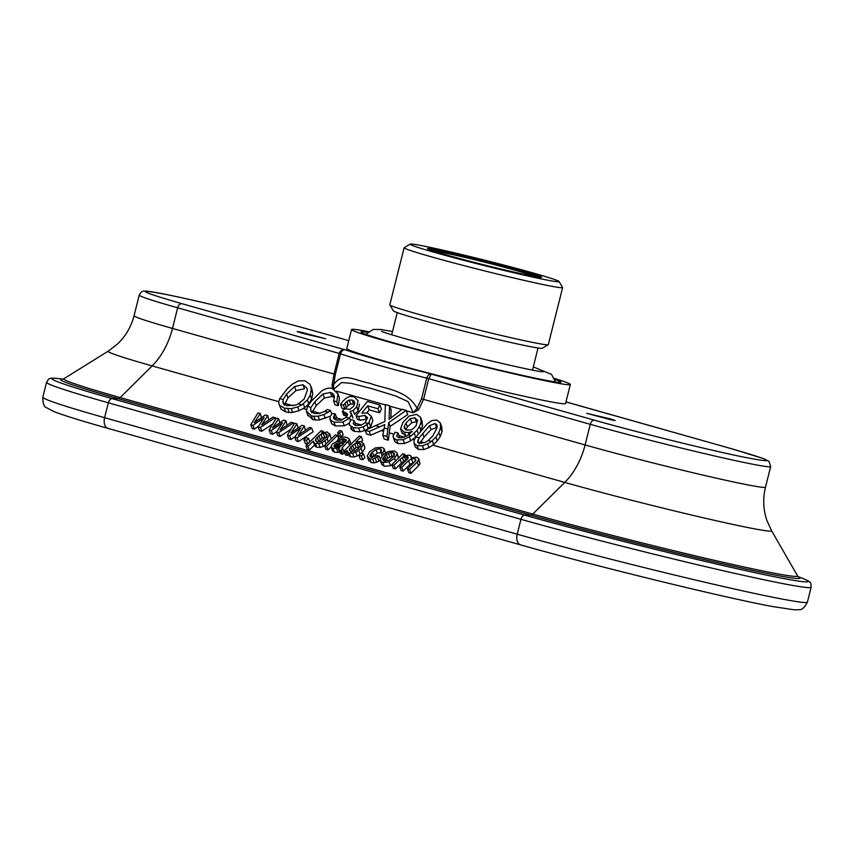 <?xml version="1.0" encoding="UTF-8"?>
<svg xmlns="http://www.w3.org/2000/svg" width="854" height="854" viewBox="0 0 854 854"><rect width="100%" height="100%" fill="white"/><g stroke="black" fill="none" stroke-linecap="round" stroke-linejoin="round"><path stroke-width="1.28" d="M528.018 275.169A58.851 2.05 -165.9 0 1 465.537 260.118A58.851 2.05 -165.9 0 1 427.512 248.642A58.851 2.05 -165.9 0 1 485.083 260.918A58.851 2.05 -165.9 0 1 541.607 277.304A58.851 2.05 -165.9 0 1 528.018 275.169M317.09 442.874L322.268 438.038L326.922 437.195M610.194 418.844L586.666 413.336L610.941 419.816L615.211 420.51L610.194 418.844M302.124 333.241L297.117 331.576L301.387 332.281L325.652 338.75L302.124 333.241M368.373 331.651A112.803 3.918 14.1 0 0 351.528 329.548L346.756 348.56A112.803 3.918 14.1 0 0 455.203 379.849A112.803 3.918 14.1 0 0 565.561 403.526L570.344 384.513A112.803 3.918 14.1 0 0 554.502 378.407M340.319 446.567L339.198 443.514L343.5 443.834L341.675 445.639L338.59 447.122L335.056 447.08L333.797 446.226L335.803 443.749L339.198 443.514M342.603 444.731L342.294 443.899M339.518 446.888L338.227 443.397M340.298 441.956L339.636 440.141L343.084 438.625L346.543 440.013L344.568 442.415L336.956 441.796L334.811 442.425L332.238 444.176L331.064 446.759L332.537 450.848L334.416 452.225L333.017 448.467L339.55 447.838L338.835 449.439L340.234 453.196L341.44 453.965L340.052 450.207L341.429 450.325L342.838 448.926L341.974 447.976L349.339 439.949L348.891 438.657L346.639 437.44C343.628 436.501 340.693 437.216 337.832 439.586L339.636 440.141M342.924 442.372L341.653 438.924M343.041 442.682L344.472 442.393L343.084 438.625M338.632 441.731L337.832 439.586M345.753 441.646L344.717 438.849M331.064 446.759L333.017 448.467M334.416 452.225L338.013 452.396L336.615 448.628M338.013 452.396L339.636 452.012L338.248 448.254M338.814 449.161L340.052 450.207M341.44 453.965L342.176 454.072L340.789 450.304M342.176 454.072L342.817 454.082L341.429 450.325M342.817 454.082L344.226 452.695L342.838 448.926M342.305 448.862L341.974 447.976L342.048 448.809M343.746 451.371L345.902 451.713L347.268 450.421L347.386 451.745L349.19 453.036L352.563 453.196L355.787 452.204L361.039 448.521L363.473 443.247L364.968 448.008L363.58 444.24L361.167 441.539L355.819 442.041L361.295 436.618L359.224 436.031L344.034 451.083L345.422 454.84L347.29 455.47L345.902 451.713M348.891 438.657L350.727 443.706L349.638 445.521L348.251 441.764M350.727 443.706L350.289 442.415M339.678 433.213L341.077 436.981L339.006 436.394L337.618 432.636L339.678 433.213L341.803 431.11L339.743 430.523L337.618 432.636M316.727 441.892L315.692 439.116L318.841 435.668L323.175 433.373L325.523 433.437L327.167 434.654M318.542 440.952L317.154 437.184M308.006 446.364L309.394 450.122L307.323 449.546L305.935 445.777L308.006 446.364L313.322 441.091L313.685 442.447L315.382 443.482L318.755 443.653L321.979 442.66L327.231 438.977L329.676 433.693L331.181 438.465L329.783 434.697L327.413 432.007L321.595 432.85L323.164 431.302L321.136 430.726L305.935 445.777M326.612 446.162L328 449.93L325.929 449.343L324.541 445.574L326.612 446.162L337.522 435.359L335.451 434.771L324.541 445.574M315.5 440.675L315.692 439.116M327.221 434.803L326.143 437.355L320.955 441.475L316.973 441.977L315.468 440.611M314.763 444.87L313.375 441.112M315.073 446.204L316.77 447.25L315.382 443.482M316.77 447.25L320.154 447.421L318.755 443.653M320.154 447.421L323.367 446.418L321.979 442.66M323.367 446.418L324.616 445.788M326.089 444.048L324.936 440.931M328.299 441.86L327.231 438.977M331.053 439.127L331.181 438.465M253.019 425.377L254.407 429.146L252.176 428.516L250.777 424.748L253.019 425.377L264.099 417.595L258.175 426.84L260.427 427.47L275.073 417.723L272.906 417.115L261.708 424.886L267.74 415.652L265.327 414.969L254.204 422.762L260.331 413.56L257.972 412.898L250.777 424.748M284.168 405.202L287.969 397.921L295.975 390.545L304.462 388.794L302.957 384.706L294.513 386.574L286.57 394.121L283.165 399.533L279.781 398.583L287.339 388.719L292.367 384.193L298.302 380.895L304.835 380.767L309.842 384.151L310.696 385.891L311.294 389.531L310.216 395.178L307.365 399.992L301.868 404.817L298.398 403.835L304.12 399.074L307.387 390.203L306.992 388.271L302.957 384.706M419.218 443.931L424.086 437.141L430.982 429.626L436.64 427.523L435.134 423.477L429.53 425.687L419.09 437.921L415.898 437.013L427.192 423.84L431.868 420.563L436.832 420.083L440.258 422.933L440.6 427.63L438.828 432.7L435.892 437.077L431.419 441.401L428.196 440.483L425.388 442.308L419.282 443.514L417.606 442.223L419.09 437.921M430.982 429.626L429.53 425.687M435.892 437.077L437.291 440.867L440.258 436.565L438.828 432.7M279.781 398.583L278.735 401.593L278.98 404.134L279.674 405.404L284.286 408.148L291.214 408.66L297.672 406.942L301.868 404.817M298.398 403.835L295.655 405.074L286.709 405.725L282.984 402.949L283.165 399.533M330.455 410.464L328.139 412.236L324.776 411.286L327.199 409.546L330.455 410.464L331.758 413.998M428.196 440.483L432.647 436.159L437.088 427.822L436.981 425.132L435.134 423.477M303.319 403.867L304.707 407.625L308.764 403.782L307.365 399.992M336.807 401.796L333.572 400.878L335.014 404.775L338.248 405.693L336.807 401.796L337.949 394.004L339.123 397.003M310.216 395.178L311.646 399.064L312.777 393.545L311.294 389.531M308.764 403.782L311.646 399.064M278.98 404.134L281.062 409.173L285.674 411.906L289.186 412.482L292.612 412.429L299.071 410.699L297.672 406.942M299.071 410.699L304.707 407.625M402.789 453.784L391.879 464.587L393.993 465.184L402.309 457.445L407.315 456.527L408.351 457.669L407.358 459.174L399.672 466.796L401.743 467.373L408.522 460.658L411.489 458.876L414.67 458.609L415.951 459.868L415.556 460.776L407.422 468.974L409.536 469.572L417.126 462.046L418.641 460.039L418.673 458.641L416.763 457.242L411.084 457.755L411.169 456.442L409.279 455.118L403.355 455.94L404.871 454.371L402.789 453.784M411.148 456.388L410.614 455.705M312.777 393.545L311.923 389.328M292.612 412.429L291.214 408.66M391.879 464.587L393.267 468.355L395.381 468.953L401.444 462.943L400.056 459.185M401.444 462.943L403.707 461.203L402.309 457.445M395.381 468.953L393.993 465.184M403.707 461.203L405.757 460.359L404.369 456.591M407.187 459.345L406.088 456.367M407.998 458.395L407.315 456.527M401.743 467.373L403.131 471.141L401.06 470.554L399.672 466.796M403.131 471.141L409.909 464.427L408.522 460.658M409.909 464.427L414.179 462.281M415.503 460.85L414.67 458.609M409.536 469.572L410.923 473.34L408.81 472.742L407.422 468.974M410.923 473.34L418.524 465.814L417.126 462.046M418.524 465.814L420.029 463.797L418.641 460.039M420.029 463.797L418.673 458.641M384.908 461.128L386.286 459.431L384.898 455.673L386.36 454.435L390.63 452.396L392.968 452.481L394.516 453.634M383.713 460.754L382.902 458.555L384.898 455.673M386.286 459.431L387.759 458.192L386.36 454.435M382.827 455.086L380.254 459.431L380.361 460.69L382.816 462.526L389.146 461.929L394.527 458.384L397.121 454.029L397.035 452.812L394.505 450.955L388.228 451.52L382.827 455.086M405.202 455.267L404.871 454.371M387.759 458.192L392.029 456.164L394.356 456.239M394.559 453.752L393.619 456.474L389.04 460.295L384.353 461L382.87 459.74M382.976 459.986L382.902 458.555M380.361 460.69L381.749 464.459L384.204 466.295L382.816 462.526M384.204 466.295L390.534 465.697L389.146 461.929M390.534 465.697L392.029 464.992M395.498 461.011L394.527 458.384M398.455 458.075L397.121 454.029M398.519 457.797L397.035 452.812M383.446 454.499L382.773 452.684L384.257 449.674L383.766 448.35L381.909 447.4L375.472 447.838L369.601 451.745L367.199 456.1L368.725 460.776M385.474 452.972L383.766 448.35M367.199 456.1L369.814 458.854L372.654 459.1L379.261 456.153L377.18 455.566L371.426 457.349L370.038 456.431L370.903 453.57L375.931 449.407L380.062 448.83L381.482 449.866L380.681 452.086L382.773 452.684M385.645 453.431L385.165 452.108M382.101 455.855L380.681 452.086M368.597 459.858L371.212 462.622L369.814 458.854M371.212 462.622L374.052 462.857L372.654 459.1M374.052 462.857L376.635 462.27L375.248 458.502M376.635 462.27L378.941 461.171L377.553 457.413M378.941 461.171L380.66 459.911M380.34 459.046L379.261 456.153M370.753 457.093L370.017 455.118M372.195 457.477L370.903 453.57M372.291 457.338L373.657 455.812L372.259 452.044M373.657 455.812L377.329 453.164L375.931 449.407M377.329 453.164L381.45 452.599M381.076 451.563L380.062 448.83M361.05 444.4L358.808 448.104L354.762 451.019L350.78 451.52L349.243 450.069L350.962 446.738L354.677 443.813L359.331 442.98L361.007 444.219M347.29 455.47L348.368 454.403M348.016 452.439L349.403 456.196L347.386 451.745M349.403 456.196L350.588 456.794L349.19 453.036M350.588 456.794L353.962 456.965L352.563 453.196M353.962 456.965L357.175 455.972L355.787 452.204M357.175 455.972L359.214 454.862M360.057 454.029L358.744 450.474M361.359 453.271L362.427 452.289L361.039 448.521M362.427 452.289L364.968 448.008M341.077 436.981L343.201 434.878L341.803 431.11M554.886 379.347A102.992 3.576 -165.9 0 1 560.832 382.122A102.992 3.576 -165.9 0 1 460.06 360.505A102.992 3.576 -165.9 0 1 361.05 331.939A102.992 3.576 -165.9 0 1 367.594 332.302M351.528 329.548A112.803 3.918 14.1 0 0 459.986 360.836A112.803 3.918 14.1 0 0 570.344 384.513M324.776 411.286L319.3 413.507L314.197 413.485L310.493 410.881L311.016 407.401L307.579 406.429L306.372 411.062L308.038 415.834M306.372 411.062L311.358 415.791L313.856 416.24L318.104 416.186L323.837 414.574L328.139 412.236M307.579 406.429L311.486 400.996L321.574 391.057C325.289 388.463 328.875 387.62 332.323 388.527L337.949 394.004M338.248 405.693L339.476 398.113M286.57 394.121L287.969 397.921M294.513 386.574L295.975 390.545M283.795 404.177L282.781 401.433M405.778 430.01L407.401 426.947L411.799 422.677L416.4 421.801L414.905 417.755L410.326 418.684L405.981 423.082L404.369 426.199L404.294 428.238L406.878 430.064L410.742 429.936L413.421 428.548L416.154 425.57L417.563 419.912M422.687 433.352L424.086 437.141M419.026 443.429L417.819 440.173M415.898 437.013L414.158 440.077L414.041 443.386L417.104 445.649L422.442 445.756L427.566 443.866L431.419 441.401M417.104 445.649L418.492 449.417L415.428 447.154L414.041 443.386M418.492 449.417L423.83 449.524L422.442 445.756M423.83 449.524L428.954 447.624L427.566 443.866M428.954 447.624L433.661 444.496L432.273 440.739M433.661 444.496L437.291 440.867M420.552 417.318L421.086 421.876L419.506 426.509L417.051 430.267L411.329 435.732L408.244 434.857L412.301 431.387L408.351 432.572L404.348 432.231L400.611 428.751L402.917 422.367L409.13 416.037L416.656 414.382L420.552 417.318L422.164 421.662M440.258 436.565L442.073 431.612L440.6 427.63M442.073 431.612L441.774 427.043L440.258 422.933M394.388 439.959L395.21 442.03L398.06 443.642L404.604 443.493L410.721 440.792L415.695 437.077L414.307 433.298M420.424 431.249L422.559 425.858L422.068 421.428M402.01 432.53L405.746 435.999L404.348 432.231M382.795 435.262L384.183 439.031L388.324 440.205L390.139 426.392L407.7 414.606L406.141 410.4L402.149 409.269L389.082 419.357L389.584 405.725L385.367 404.54L384.866 421.481L365.213 430.309L369.27 431.451L384.823 424.577L382.795 435.262L386.937 436.437L388.741 422.591L406.141 410.4M390.876 418.193L391.143 409.931L389.584 405.725M366.067 429.946L370.647 426.605L372.888 420.467L371.341 416.272L368.437 423.616L365.213 422.709L361.007 425.207L355.787 425.58L353.193 423.68M366.868 412.802L369.174 409.845L367.69 405.842L377.98 408.746A53.951 34.63 105.8 0 0 379.934 405.009L367.369 401.465L356.043 415.642L358.552 416.506L359.94 420.285L366.366 419.239L364.957 415.428L358.552 416.506M379.934 405.009L381.46 409.151A58.851 37.779 105.8 0 1 379.464 412.76L369.174 409.845M356.043 415.642L357.442 419.421L359.94 420.285M346.094 417.307L347.407 415.204L346.991 413.496L342.305 411.414A53.951 34.63 -74.2 0 0 344.375 408.81L349.905 409.322L353.791 406.141L354.784 402.832L354.122 401.188L352.115 400.035L349.233 400.067L346.799 401.444L343.479 405.17L340.511 404.326L342.924 401.188L345.913 398.359L349.574 396.523L353.834 396.651L358.082 400.622L356.758 406.867L353.15 410.475L350.044 411.511A53.951 34.63 105.8 0 1 349.991 411.585L352.969 418.086L351.368 413.347L351.57 414.297L349.403 418.236L346.094 417.307L341.376 420.051L336.22 420.061L333.914 418.791L333.423 417.211L335.174 414.222L332.27 413.4L330.114 416.667L330.327 419.987L333.989 422.186L342.902 422.036L349.403 418.236M353.15 410.475L354.559 414.307L358.21 410.774L359.395 404.123M344.333 408.874L341.942 408.201L340.511 404.326M343.479 405.17L344.899 409.002L348.272 405.415L350.716 404.091L353.609 404.081L352.115 400.035M342.305 411.414L343.703 415.204L346.959 416.176L345.56 412.397M335.312 419.752L336.85 417.67L335.174 414.222M311.817 412.856L316.236 405.586L324.392 398.007L331.854 396.523L333.765 397.27L332.259 393.182L330.338 392.434L322.919 394.025L314.827 401.786L311.016 407.401M333.604 389.008L333.615 384.748C342.667 371.255 354.794 380.66 369.899 383.254C383.478 388.762 407.123 389.456 417.019 408.297L421.556 398.797L426.744 378.162A127.513 4.43 14.1 0 1 340.522 353.823L339.198 353.417C340.362 350.514 342.379 349.307 345.272 349.82C343.159 349.542 341.579 350.877 340.522 353.823L335.334 374.447L333.615 384.748A4.9 1.655 4.2 0 1 332.046 385.261L334.021 374.052L172.487 328.438A58.851 37.779 -74.2 0 1 152.14 365.907L120.168 397.569A4.9 3.149 -74.2 0 1 118.033 398.594A168.43 5.85 -165.9 0 1 62.78 379.176M332.046 385.261L332.484 388.581M317.763 331.886A4.9 3.149 -74.2 0 1 317.901 331.918L348.752 340.629L317.763 331.886C276.152 320.058 205.419 302.529 170.234 295.303C133.704 288.076 137.601 290.872 181.945 303.693L345.272 349.82A122.613 4.259 14.1 0 0 431.227 374.084C429.252 373.849 427.758 375.216 426.744 378.162L428.74 378.706L431.227 374.084L594.555 420.211A4.9 3.149 105.8 0 0 590.274 424.321L428.74 378.706L423.563 399.33L418.652 409.717L413.315 412.802L408.137 401.668L395.808 396.032L371.949 388.687L350.983 383.286L341.589 382.528L333.85 389.114M408.244 434.857C405.116 437.216 401.935 438.155 398.679 437.696L399.394 436.8L398.007 433.031L395.103 432.209L392.989 436.202L394.548 440.952M365.213 430.309L366.612 434.067L370.657 435.209L383.937 429.445M350.684 428.388L352.382 430.395L354.549 431.355L360.036 431.825L365.234 430.352M354.954 425.292L355.616 424.353L354.229 420.584L351.09 419.698L349.339 422.783L349.467 425.078L353.161 427.598L358.637 428.057L363.249 426.861L368.437 423.616M331.715 423.755L329.922 419.229L331.715 423.755L335.376 425.943L344.29 425.804L349.243 423.296M307.771 414.83L312.756 419.56L315.243 420.008L319.492 419.954L330.327 416.218M358.819 455.257L360.207 459.014L362.747 459.74L364.871 457.637L363.484 453.869L360.943 453.154L358.819 455.257L361.359 455.972L363.484 453.869M361.434 441.625L362.683 440.376L361.295 436.618M328 449.93L331.085 446.866M335.996 442.009L337.992 440.023M309.394 450.122L314.56 445.009M254.407 429.146L258.591 426.21M261.484 417.681L260.331 413.56M268.754 419.997L267.74 415.652M258.175 426.84L259.573 430.597L261.815 431.238L272.693 424M269.095 429.925L271.326 430.555L282.45 422.783L276.493 432.007L278.735 432.647L293.381 422.89L291.225 422.282L279.973 430.042L286.058 420.819L283.645 420.147L272.511 427.939L278.65 418.727L276.29 418.065L269.095 429.925L270.483 433.683L272.714 434.312L276.899 431.377M279.802 422.847L278.65 418.727M287.061 425.164L286.058 420.819M276.493 432.007L277.881 435.775L280.123 436.405L291 429.167M287.403 435.092L289.634 435.721L300.768 427.95L294.801 437.184L297.053 437.814L311.699 428.067L309.532 427.448L298.334 435.22L304.366 425.997L301.953 425.313L290.83 433.106L296.957 423.904L294.598 423.242L287.403 435.092L288.791 438.849L291.033 439.49L295.217 436.543M298.11 428.025L296.957 423.904M305.38 430.341L304.366 425.997M294.801 437.184L296.199 440.942L298.441 441.582L313.087 431.825L311.699 428.067M303.885 439.746L306.426 440.461L308.55 438.358L306.01 437.643L303.885 439.746L305.273 443.504L307.579 444.155M333.572 400.878L334.426 397.323L333.765 394.772L332.259 393.182M334.095 395.477L334.309 396.235M333.914 418.791L333.423 417.211L334.063 418.951M332.27 413.4L335.462 413.902M347.311 414.051L347.429 414.67M354.784 402.832L354.122 401.188L354.794 403.003M359.406 404.123L359.587 404.7M353.214 423.733L354.229 420.584M365.213 422.709L367.53 417.435M367.668 417.905L364.957 415.428M372.888 420.467L371.479 416.645L367.562 412.973L361.786 413.133L367.69 405.842M417.745 420.83L414.905 417.755M400.825 429.573L400.611 428.751M398.679 437.696L396.672 436.245L398.007 433.031M392.989 436.202L393.811 438.273L396.672 439.885L403.205 439.725L411.329 435.732M421.086 421.876L422.559 425.858M419.506 426.509L420.937 430.384M417.051 430.267L418.353 433.789M408.351 432.572L409.002 434.323M395.21 442.03L393.811 438.273M398.06 443.642L396.672 439.885M404.604 443.493L403.205 439.725M410.721 440.792L409.333 437.024M390.139 426.392L388.741 422.591M370.657 435.209L369.27 431.451M388.324 440.205L386.937 436.437M369.259 422.847L370.647 426.605M379.464 412.76L377.98 408.746M352.382 430.395L350.994 426.637M354.549 431.355L353.161 427.598M360.036 431.825L358.637 428.057M364.637 430.629L363.249 426.861M368.298 428.58L366.91 424.822M349.233 400.067L350.716 404.091M346.799 401.444L348.272 405.415M344.941 403.366L346.382 407.283M356.758 406.867L358.21 410.774M349.574 418.076L350.471 420.51M343.767 411.788L345.165 415.578M335.601 419.271L334.213 415.503M335.376 425.943L333.989 422.186M344.29 425.804L342.902 422.036M330.338 392.434L331.854 396.523M322.919 394.025L324.392 398.007M314.827 401.786L316.236 405.586M312.756 419.56L311.358 415.791M315.243 420.008L313.856 416.24M319.492 419.954L318.104 416.186M325.235 418.332L323.837 414.574M311.603 412.29L310.418 409.098M281.062 409.173L279.674 405.404M285.674 411.906L284.286 408.148M289.186 412.482L287.798 408.714M350.898 452.428L356.075 447.581L360.73 446.749M394.142 455.662L392.968 452.481M392.029 456.164L390.63 452.396M389.734 456.933L388.346 453.164M362.747 459.74L361.359 455.972M360.516 446.162L359.331 442.98M358.37 446.685L356.983 442.916M356.075 447.581L354.677 443.813M352.35 450.496L350.962 446.738M350.524 451.446L349.499 448.66M338.408 447.154L337.031 443.418M335.611 447.208L334.619 444.507M338.803 438.807L337.522 435.359M326.698 436.597L325.523 433.437M324.563 437.141L323.175 433.373M322.268 438.038L320.869 434.27M323.474 432.156L323.164 431.302M309.853 441.902L308.55 438.358M307.728 444.005L306.426 440.461M298.441 441.582L297.053 437.814M291.033 439.49L289.634 435.721M280.123 436.405L278.735 432.647M293.925 424.353L293.381 422.89M272.714 434.312L271.326 430.555M261.815 431.238L260.427 427.47M275.607 419.186L275.073 417.723M567.483 402.394L567.045 402.277A122.613 4.259 14.1 0 0 565.978 401.903M430.427 249.987A56.407 1.964 -165.9 0 1 442.714 252.101A56.407 1.964 -165.9 0 1 499.28 265.658A56.407 1.964 -165.9 0 1 538.404 277.112M436.949 252.111A49.041 1.708 -165.9 0 1 436.778 251.909A49.041 1.708 -165.9 0 1 448.147 253.638A49.041 1.708 -165.9 0 1 500.988 266.384A49.041 1.708 -165.9 0 1 531.914 275.799A49.041 1.708 -165.9 0 1 531.658 275.906M559.05 281.51L562.605 287.456A81.706 2.84 -165.9 0 1 562.637 287.563A81.706 2.84 -165.9 0 1 543.688 284.681A81.706 2.84 -165.9 0 1 455.662 263.448A81.706 2.84 -165.9 0 1 404.134 247.756A81.706 2.84 -165.9 0 1 404.209 247.671L410.155 244.116A76.807 2.669 -165.9 0 1 485.232 260.31A76.807 2.669 -165.9 0 1 559.05 281.51A76.807 2.669 -165.9 0 1 541.265 278.906A76.807 2.669 -165.9 0 1 457.306 258.623A76.807 2.669 -165.9 0 1 410.155 244.116M404.134 247.756L389.808 304.793A81.706 2.84 14.1 0 0 389.83 304.91L393.395 310.845A76.807 2.669 14.1 0 0 467.213 332.046A76.807 2.669 14.1 0 0 542.29 348.251L548.236 344.696A81.706 2.84 14.1 0 0 548.3 344.61L562.637 287.563M389.83 304.91A81.706 2.84 14.1 0 0 468.366 327.456A81.706 2.84 14.1 0 0 548.236 344.696M565.978 401.882L730.373 448.393A4.9 3.149 -74.2 0 1 730.512 448.425A4.9 3.149 -74.2 0 1 730.65 448.467M418.652 409.717A4.9 0.619 -142.6 0 0 417.019 408.297L413.315 412.802L406.301 410.817M410.326 418.684L411.799 422.677M405.981 423.082L407.401 426.947M404.369 426.199L405.597 429.519M421.556 398.797L585.097 444.945A112.803 3.918 -165.9 0 0 701.497 474.749A112.803 3.918 -165.9 0 0 765.494 487.164C762.761 498.362 763.209 509.422 766.849 520.332L771.525 530.654A129.317 4.494 -165.9 0 1 700.099 517.033A129.317 4.494 -165.9 0 1 564.75 482.414A58.851 37.779 105.8 0 0 585.097 444.945L590.274 424.321A112.803 3.918 -165.9 0 0 706.674 454.125A112.803 3.918 -165.9 0 0 770.682 466.53L769.048 461.406L763.476 458.587L730.512 448.425L567.269 402.33M181.945 303.693A4.9 3.149 105.8 0 0 177.664 307.814L339.198 353.417L334.021 374.052L335.334 374.447M177.664 307.814L172.487 328.438A112.803 3.918 -165.9 0 1 134.078 315.692L139.255 295.068A112.803 3.918 -165.9 0 0 177.664 307.814M594.555 420.211C636.166 432.028 706.899 449.567 742.094 456.783C778.624 464.01 774.717 461.213 730.373 448.393M320.229 439.436L318.841 435.668M797.241 576.29A168.43 5.85 -165.9 0 1 718.417 562.85A168.43 5.85 -165.9 0 1 530.644 515.111L118.033 398.594L112.173 398.647A177.248 6.159 -165.9 0 1 57.549 378.482C46.628 377.415 48.891 379.603 46.554 382.293A181.464 6.309 -165.9 0 0 108.341 402.8L104.604 417.691L517.214 534.198L520.951 519.317L108.341 402.8A4.9 3.149 105.8 0 1 112.173 398.647L524.783 515.154A4.9 3.149 105.8 0 0 520.951 519.317A181.464 6.309 -165.9 0 0 708.201 567.259A181.464 6.309 -165.9 0 0 811.161 587.221C810.371 583.741 813.392 582.876 803.272 578.67A177.248 6.159 -165.9 0 1 726.637 566.362A177.248 6.159 -165.9 0 1 524.783 515.154L530.644 515.111A4.9 3.149 105.8 0 0 532.789 514.076L564.75 482.414L432.807 445.158M798.479 576.93L797.54 575.831A165.58 5.754 -165.9 0 1 706.087 558.388A165.58 5.754 -165.9 0 1 532.789 514.076L120.168 397.569A165.58 5.754 -165.9 0 1 63.933 378.685L62.588 379.219M520.993 544.991A9.81 6.298 105.8 0 1 520.716 544.916C594.245 565.828 722.74 597.309 771.867 606.425L794.679 609.884L799.269 609.649C801.81 610.098 804.521 607.578 807.414 602.113A181.464 6.309 -165.9 0 1 704.465 582.14A181.464 6.309 -165.9 0 1 517.214 534.198A9.81 6.298 105.8 0 0 520.716 544.916L108.106 428.409A9.81 6.298 105.8 0 1 104.604 417.691A181.464 6.309 -165.9 0 1 42.807 397.185L46.554 382.293M278.735 401.658L152.14 365.907A129.317 4.494 -165.9 0 1 108.212 351.165L63.933 378.685M42.807 397.185C42.817 403.44 44.013 406.92 46.383 407.636L53.919 411.575C63.463 415.3 81.525 420.905 108.106 428.409A9.81 6.298 105.8 0 0 108.383 428.473M284.563 403.301L293.338 405.778M412.877 462.633L411.489 458.876M385.165 460.765L383.777 456.997M412.717 439.49L414.222 439.917M389.403 432.903L393.683 434.11M398.957 435.604L404.198 437.077M369.825 427.374L371.223 427.769M355.211 423.253L361.477 425.014M336.572 417.99L342.55 419.677M312.404 411.169L320.079 413.325M303.255 408.586L306.362 409.461M401.839 409.557L389.734 406.141M385.378 404.913L336.54 391.121M381.311 430.619L383.585 431.259M420.478 441.678L424.427 442.799M379.923 426.861L376.016 425.751M388.015 429.146L384.215 428.067M354.036 448.98L352.649 445.222M337.127 447.304L335.803 443.749M139.255 295.068C140.857 292.057 142.586 290.744 144.443 291.118C145.244 291.086 146.247 290.766 158.46 292.965C188.104 298.313 270.846 318.531 317.901 331.918A4.9 3.149 -74.2 0 1 318.04 331.96M350.642 442.959L349.243 439.191M314.838 445.756L313.45 441.998M807.414 602.113L811.161 587.221M771.525 530.654L797.54 575.831M312.212 390.011L310.696 385.891M385.549 452.737L384.151 448.969M397.249 312.617L391.698 334.747M538.052 347.984L532.49 370.113M339.187 397.163L337.661 393.021M402.213 433.352L400.814 429.583M765.494 487.164L770.682 466.53M108.212 351.165L117.201 344.279C125.57 336.391 131.196 326.858 134.078 315.692M798.116 576.599L803.272 578.67M63.068 379.101L57.549 378.482M381.589 331.288C384.567 333.338 440.547 348.998 486.011 359.726C519.264 367.551 538.276 371.586 543.027 371.842L543.005 371.842M392.498 331.533L380.692 329.484L373.166 329.463L365.822 334.298M555.506 381.941L551.524 374.383L533.302 366.9"/></g></svg>
